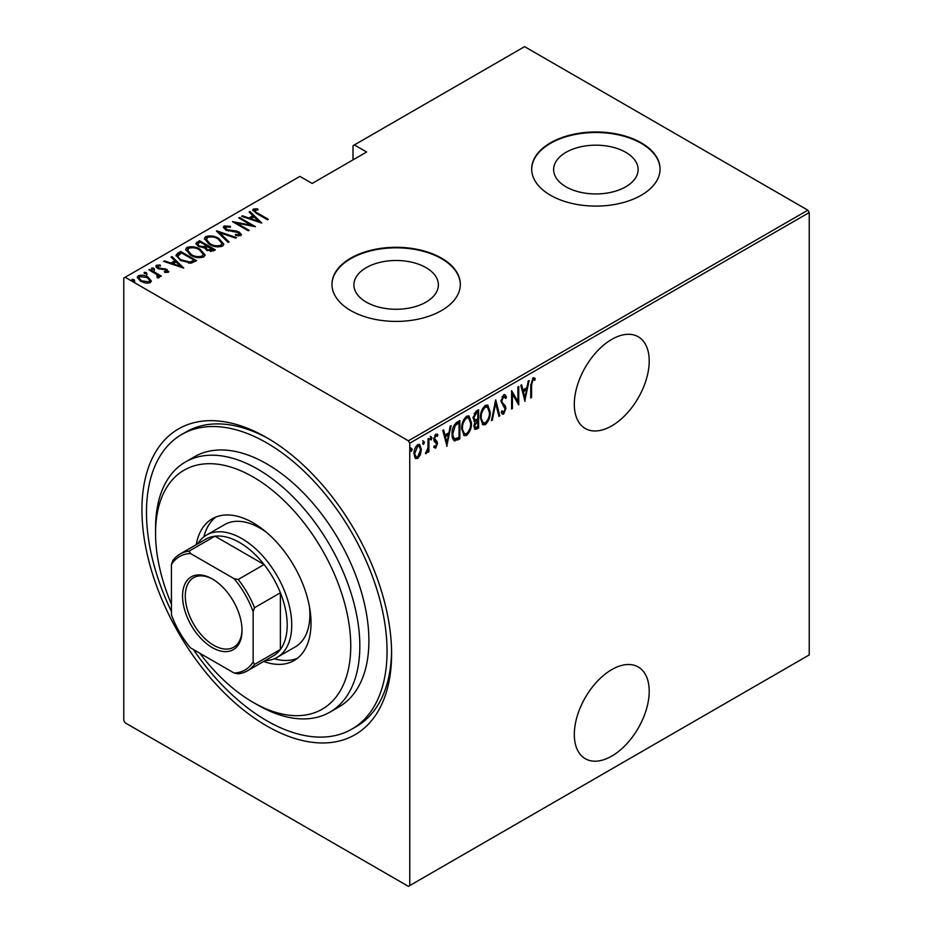 <?xml version="1.0" encoding="UTF-8"?>
<svg xmlns="http://www.w3.org/2000/svg" width="933" height="933" viewBox="0 0 933 933"><rect width="100%" height="100%" fill="white"/><g stroke="black" fill="none" stroke-linecap="round" stroke-linejoin="round"><path stroke-width="1.4" d="M266.768 437.67L266.768 437.67A176.535 101.93 60 0 1 391.603 653.881A176.535 101.93 60 0 1 266.768 725.956A176.535 101.93 60 0 1 141.933 509.745A176.535 101.93 60 0 1 266.768 437.67M193.399 649.531A170.121 98.222 -120 0 0 266.768 720.719A170.121 98.222 -120 0 0 351.823 729.14L356.371 726.515A170.121 98.222 -120 0 0 391.58 651.222M611.756 669.614A52.959 30.579 120 0 0 577.165 716.287A52.959 30.579 120 0 0 585.283 758.716A52.959 30.579 120 0 0 611.756 756.103A52.959 30.579 120 0 0 646.359 709.43A52.959 30.579 120 0 0 638.242 666.99A52.959 30.579 120 0 0 611.756 669.614M611.756 339.39A52.959 30.579 120 0 0 577.165 386.064A52.959 30.579 120 0 0 585.283 428.504A52.959 30.579 120 0 0 611.756 425.88A52.959 30.579 120 0 0 646.359 379.206A52.959 30.579 120 0 0 638.242 336.766A52.959 30.579 120 0 0 611.756 339.39M366.272 302.117A42.242 24.386 0 0 0 412.304 307.412A42.242 24.386 0 0 0 438.382 284.88A42.242 24.386 0 0 0 426.008 267.631A42.242 24.386 0 0 0 379.976 262.348A42.242 24.386 0 0 0 353.899 284.88A42.242 24.386 0 0 0 366.272 302.117M566.004 186.81A42.242 24.386 0 0 0 612.036 192.093A42.242 24.386 0 0 0 638.114 169.561A42.242 24.386 0 0 0 625.74 152.324A42.242 24.386 0 0 0 579.708 147.029A42.242 24.386 0 0 0 553.631 169.561A42.242 24.386 0 0 0 566.004 186.81M550.482 195.242A64.19 37.063 0 0 0 620.433 203.277A64.19 37.063 0 0 0 660.063 169.036A64.19 37.063 0 0 0 641.263 142.831A64.19 37.063 0 0 0 571.299 134.795A64.19 37.063 0 0 0 531.67 169.036A64.19 37.063 0 0 0 550.482 195.242M660.063 169.305A64.19 37.063 0 0 0 641.263 143.355A64.19 37.063 0 0 0 571.509 135.273A64.19 37.063 0 0 0 531.682 169.305M350.75 310.561A64.19 37.063 0 0 0 420.701 318.596A64.19 37.063 0 0 0 460.331 284.355A64.19 37.063 0 0 0 441.531 258.149A64.19 37.063 0 0 0 371.579 250.114A64.19 37.063 0 0 0 331.95 284.355A64.19 37.063 0 0 0 350.75 310.561M460.331 284.612A64.19 37.063 0 0 0 441.531 258.674A64.19 37.063 0 0 0 371.789 250.58A64.19 37.063 0 0 0 331.95 284.612M409.762 885.569L408.397 886.35L125.139 722.818L123.774 720.451L123.774 278.069L125.139 277.276L408.397 440.808L807.861 210.182L809.226 212.549L809.226 654.931L409.762 885.569L409.762 443.175L408.397 440.808M420.398 454.744L417.704 458.523L415.01 457.87L414.03 453.66C413.867 450.242 415.08 447.234 417.704 444.644L419.617 444.481L421.366 449.426L420.398 454.744L419.652 454.313M415.803 458.663L415.01 457.87M428.9 438.405L428.9 451.817L428.095 452.283L428.095 450.312L426.253 453.578L425.448 453.59L427.92 448.085L428.095 438.883L428.9 438.405M436.411 443.047L434.125 441.111L433.798 439.221L435.851 434.16L437.869 434.813L437.309 436.376L435.874 435.793L434.603 438.685L437.134 441.717L437.46 443.595L435.641 448.167L433.798 447.315L434.37 445.834L435.664 446.499L436.644 444.131L435.058 442.079M435.804 446.406L434.731 447.642L435.641 448.167L433.798 447.315M434.37 445.834L435.664 446.499M437.227 434.102L437.869 434.813L436.959 434.288L436.481 435.629M437.309 436.376L434.685 435.489M433.705 438.16L433.938 439.303L436.224 440.749M458.954 437.519L458.954 438.358L454.056 440.516L454.966 441.041C452.843 439.956 451.899 437.589 452.12 433.938C451.735 429.343 453.345 425.436 456.937 422.217L459.864 420.538L459.864 438.883L454.243 440.808M473.859 421.156L474.967 421.704L473.101 418.101L476.087 411.173L478.606 409.715L478.606 428.06L474.979 429.437L473.917 426.218L474.967 421.704L474.256 421.494M495.715 399.837L499.785 415.826L498.898 416.34L495.61 403.429L492.321 420.142L491.434 420.655L495.715 399.837M517.92 387.02L518.736 386.542L518.736 404.887L512.415 394.076L512.415 408.537L511.599 409.004L511.599 390.659L517.92 401.447L517.92 387.02M531.565 385.282L531.565 397.481L530.749 397.959L530.749 385.562L532.953 377.865L535.227 378.67L534.737 380.361L532.883 379.789L531.565 385.282L530.749 384.816M534.737 380.361L532.883 379.789M809.226 212.549L409.762 443.175M525.046 401.248L520.766 385.376L521.652 384.863L522.958 389.982L526.923 387.696L528.23 381.061L529.116 380.547L524.778 401.085M503.68 394.764L505.068 394.694L506.514 397.143L505.709 398.531L503.657 396.665L501.826 400.828L502.164 402.438L505.383 405.995L505.896 408.491L503.645 414.065L502.444 414.124L501.219 412.374L501.977 410.8L503.75 412.129L505.08 409.039L501.009 401.272L503.68 394.764M502.747 396.14L504.555 396.642L502.747 396.14L502.024 396.817M501.709 411.36L503.75 412.129M490.21 412.106C490.49 416.748 488.88 420.923 485.382 424.608L482.839 424.795L480.437 417.832C480.168 413.179 481.79 409.027 485.312 405.377L487.796 405.202L490.21 412.106L489.37 411.616M471.48 422.917C471.748 427.571 470.139 431.746 466.652 435.431L464.098 435.618L461.695 428.655C461.427 424.002 463.048 419.85 466.57 416.188L469.054 416.013L471.48 422.917L470.629 422.439M447.035 446.289L442.755 430.416L443.641 429.903L444.948 435.023L448.913 432.737L450.219 426.101L451.106 425.588L446.755 446.126M430.241 436.352L431.956 437.939L431.151 439.933L430.335 438.883L431.151 436.877L431.956 437.939L431.151 436.877M430.416 439.513L431.151 439.933L430.335 438.883M422.696 440.703L424.422 442.289L423.605 444.283L422.789 443.233L423.605 441.227L424.422 442.289L423.605 441.227M422.882 443.863L423.605 444.283L422.789 443.233M410.485 447.758L412.199 449.344L411.383 451.339L410.578 450.289L411.383 448.283L412.199 449.344L411.383 448.283M410.66 450.919L411.383 451.339L410.578 450.289M807.861 210.182L524.603 46.65L353.012 145.711L353.012 159.87M147.974 278.104L151.123 281.043L150.341 282.664L145.735 283.107L140.638 281.288L137.233 277.299L138.329 275.725C141.874 274.745 145.093 275.188 147.974 277.054L151.414 281.09M149.735 269.369L161.351 276.075L160.534 276.541L158.82 275.55L158.89 277.719L157.689 277.964L156.919 276.973L157.934 276.261L157.619 277.859L156.639 274.489L148.918 269.835L149.735 269.369L149.735 270.313M159.403 276.891L158.89 277.719M157.934 266.045L158.528 267.864L167.054 269.497L168.278 272.296L164.791 272.413L164.36 271.503L167.159 271.036L167.159 272.086L166.296 269.999L157.77 268.366C155.951 267.433 155.531 266.395 156.487 265.24L160.068 264.984L160.581 265.928L157.934 266.045L157.537 267.678M155.869 266.162L156.487 265.24L156.487 266.29L158.447 265.858M168.826 271.491L168.278 272.296M177.771 253.181L180.699 251.49L196.583 260.669L191.113 263.164L180.699 260.435L175.964 255.35L177.771 253.181L177.771 254.231L180.699 252.54L180.699 251.49M199.44 240.679L215.325 249.846L213.54 250.872L206.706 250.277L204.374 247.723L198.449 246.452L195.918 243.525L199.44 240.679L200.152 242.137M216.549 230.801L236.504 237.612L235.617 238.125L219.5 232.62L229.04 241.927L228.153 242.44L216.549 231.116M238.743 217.972L239.559 217.506L255.455 226.684L236.609 223.092L249.134 230.323L248.318 230.801L232.434 221.622L251.245 225.191L238.743 217.972M254.942 210.042C254.662 211.29 255.584 212.327 257.718 213.167L268.284 219.267L267.468 219.745L256.738 213.552L252.703 210.018L253.379 209.062L257.485 208.805L258.208 209.797L254.604 210.566L255.292 212.677M125.139 277.276L299.901 176.384L312.158 183.451L366.634 152.009L354.377 144.93M261.765 223.034L241.6 216.328L242.487 215.815L248.889 218.007L252.855 215.721L249.064 212.024L249.951 211.511L261.765 223.034M225.716 226.917L226.567 229.53L236.376 231.092L239.314 232.189L241.437 234.603L240.772 235.617L235.652 235.478L235.443 234.475L239.245 234.626L238.568 232.69L225.728 229.984L223.337 227.104L224.095 225.961L230.404 226.334L230.416 227.255L225.716 226.917L225.133 228.865M239.245 234.626L239.245 235.676L239.245 234.626M218.917 238.521L223.815 244.119L222.509 246.172C217.576 247.455 213.144 246.802 209.214 244.201L204.374 238.58L205.738 236.562C210.625 235.314 215.022 235.967 218.917 238.521L218.917 239.489M200.175 249.333L205.085 254.942L203.779 256.983C198.834 258.266 194.402 257.613 190.484 255.024L185.632 249.403L186.997 247.385C191.895 246.137 196.28 246.79 200.175 249.333L200.175 250.312M183.754 268.074L163.59 261.368L164.476 260.855L170.867 263.048L174.833 260.75L171.054 257.065L171.94 256.552L183.754 268.074M151.776 269.007L153.91 269.299L153.91 268.249L154.423 269.485L152.277 269.194L151.776 267.958L153.91 268.249L154.423 269.485M152.277 269.194L151.776 267.958L151.776 268.797M144.23 273.357L146.376 273.649L146.376 272.599L146.889 273.836L144.743 273.544L144.23 272.308L146.376 272.599L146.889 273.836M144.743 273.544L144.23 272.308L144.23 273.147M132.019 280.413L134.154 280.705L134.154 279.655L134.667 280.891L132.521 280.6L132.019 279.364L134.154 279.655L134.667 280.891M132.521 280.6L132.019 279.364L132.019 280.203M269.066 439.023A170.121 98.222 -120 0 0 186.25 431.862L181.713 434.486A170.121 98.222 -120 0 0 171.439 611.5M252.843 210.578L253.379 209.062M253.379 210.112L257.485 209.855M257.485 209.773L257.485 208.805M242.487 216.631L242.487 215.815M248.889 218.823L248.889 218.007M249.134 218.905L252.855 216.759L252.855 215.721M249.741 212.677L249.951 211.511M249.951 212.561L260.4 222.754M250.93 218.707L258.604 221.331L254.068 216.899L250.93 218.707L250.93 219.523M258.604 222.136L258.604 221.331M239.559 218.45L239.559 217.506M251.245 225.296L253.041 226.334M236.609 224.037L236.609 223.092M234.813 222.999L236.609 223.349M251.245 225.984L251.245 225.191M223.442 227.664L224.095 225.961M224.095 227.011L227.279 226.649M230.404 227.255L230.404 226.334M225.716 227.967L226.567 230.579M226.567 230.416L226.567 229.53M228.468 231.069L228.468 230.241M236.376 231.932L236.376 231.092M239.268 233.203L239.314 232.189M239.314 233.227L241.309 235.104M237.985 235.932L239.245 235.676M217.704 232.235L219.5 232.853M228.363 242.312L219.5 233.67L219.5 232.62M219.675 240.026L223.768 244.633M204.432 239.151L205.738 236.562M205.738 237.612L209.937 236.83M210.042 244.656L210.042 243.735C213.225 245.811 216.829 246.312 220.841 245.251L221.961 243.443L218.112 238.988C214.928 236.935 211.359 236.434 207.394 237.483L206.205 240.376L208.514 243.781M217.879 246.953L220.841 246.3L221.961 243.443M220.841 246.3L220.841 245.251M206.205 239.326L210.042 243.735M206.158 245.601L207.697 246.487M212.876 249.484L214.415 250.371M196.023 244.061L196.91 242.125M196.91 243.175L199.44 241.717M203.371 247.816L206.158 246.545L206.158 245.496L200.245 242.09L199.044 242.778L197.761 244.154L199.265 245.985L203.709 246.697L206.158 245.496M197.761 244.154L198.484 246.475M210.415 251.548L212.876 250.429L212.876 249.379L207.231 246.755L206.018 248.05L207.488 249.787L212.876 249.379M206.018 248.05L206.694 250.277M211.756 251.07L211.756 250.021M207.488 250.685L207.488 249.787M203.709 247.735L203.709 246.697M199.265 246.883L199.265 245.985M200.933 250.849L205.027 255.444M185.69 249.962L186.997 247.385M186.997 248.435L191.195 247.653M191.3 255.479L191.3 254.557C194.496 256.622 198.088 257.135 202.099 256.074L203.219 254.266L199.37 249.811C196.198 247.746 192.618 247.245 188.664 248.306L187.463 251.187L189.772 254.592M199.149 257.776L202.099 257.111L203.219 254.266M202.099 257.111L202.099 256.074M187.463 250.137L191.3 254.557M180.699 252.54L181.422 252.96M194.134 260.307L195.673 261.193M176.045 255.91L177.771 254.231M188.629 263.199L193.469 261.625L194.134 260.19L181.515 252.901L177.911 256.062L179.906 259.957M190.099 263.059L190.099 262.021L194.134 260.19M181.515 260.89L181.515 259.969L190.099 262.021M178.098 255.339C177.841 257.17 178.984 258.709 181.515 259.969M164.476 261.672L164.476 260.855M170.867 263.864L170.867 263.048M171.124 263.946L174.833 261.8L174.833 260.75M171.73 257.718L171.94 256.552M171.94 257.601L182.39 267.794M172.92 263.747L180.582 266.372L176.045 261.94L172.92 263.747L172.92 264.564M180.582 267.176L180.582 266.372M160.068 265.858L160.068 264.984M157.934 267.095L158.528 268.902M158.528 268.751L158.528 267.864M159.87 269.205L159.87 268.366M162.144 269.427L162.144 268.436M164.943 269.509L164.943 268.646M166.867 270.442L167.054 269.497M167.054 270.535L168.663 271.981M153.91 269.299L154.423 270.535M156.068 274.069L158.82 275.667M159.275 277.381L158.82 275.55M146.376 273.649L146.889 274.885M137.314 277.847L138.329 275.725M138.329 276.763L140.93 276.133M147.974 278.046L147.974 277.054M141.443 281.719L141.443 280.81L148.918 281.836L149.735 280.611L147.146 277.521L139.752 276.541L138.9 278.885L140.323 281.101M147.776 283.27L148.918 282.886L149.735 280.611M148.918 282.886L148.918 281.836M138.9 277.836L141.443 280.81M134.154 280.705L134.667 281.941M530.749 397.015L531.565 397.481M533.898 377.678L535.227 378.67M534.317 378.145L533.839 379.789M533.828 379.836L532.603 379.16M520.976 385.247L522.048 389.458L522.958 389.982M526.678 387.836L526.305 389.702M524.743 397.656L524.369 399.522M526.515 389.819L525.606 389.294L522.468 391.102L524.031 397.248L524.941 397.773L526.515 389.819L523.378 391.627L524.941 397.773M522.468 391.102L523.378 391.627M517.827 401.388L517.827 403.686M511.599 393.609L512.415 394.076M511.599 408.071L512.415 408.537M511.599 391.312L517.92 401.447M504.59 394.542L506.514 397.143M505.604 396.618L505.185 397.341M501.044 400.374L501.826 400.828M500.916 400.304L502.164 402.438M501.254 401.913L505.383 405.995M504.473 405.47L504.986 407.966L505.896 408.491M504.17 411.78L502.735 413.541L503.645 414.065M502.735 413.541L502.012 413.751M495.271 401.155L498.875 415.302L499.785 415.826M494.91 403.021L495.61 403.429M491.621 419.733L492.321 420.142M487.318 420.631L484.484 424.095L485.382 424.608M484.484 424.095L482.396 424.48M487.329 405.004L489.289 410.777M480.46 416.911L483.177 422.836L485.347 422.754C488.251 419.78 489.603 416.386 489.405 412.584L487.434 407.103L486.525 406.578L484.437 406.706L482.501 408.701M480.448 418.649L483.177 422.836M484.437 406.706L485.347 407.231C482.408 410.17 481.043 413.541 481.253 417.366M487.434 407.103L485.347 407.231M477.696 410.24L477.696 412.013M477.696 418.94L477.696 420.713M477.696 426.708L478.606 428.06M477.696 427.536L475.912 428.562L476.821 429.087M475.912 428.562L474.559 429.04M473.008 417.098L474.617 419.453M473.148 417.179L475.527 419.978L477.789 418.882L477.789 412.071L476.88 411.546L474.057 413.587M473.917 426.171L475.329 427.524L477.789 426.649L477.789 420.771L474.734 425.716L475.329 427.524M477.789 420.771L476.88 420.247L474.92 421.681M473.964 425.261L474.734 425.716M476.331 420.561L477.241 421.086M473.859 419.325L475.527 419.978M475.678 412.234L476.588 412.759L473.917 417.622M477.789 412.071L476.588 412.759M468.576 431.443L465.742 434.906L466.652 435.431M465.742 434.906L463.654 435.303M468.588 415.815L470.547 421.599M461.718 427.734L464.436 433.658L466.605 433.577C469.521 430.603 470.862 427.209 470.664 423.395L468.693 417.914L467.795 417.389L465.695 417.529L463.771 419.523M461.718 429.472L464.436 433.658M465.695 417.529L466.605 418.054C463.666 420.981 462.301 424.363 462.511 428.189M468.693 417.914L466.605 418.054M458.954 421.051L458.954 422.836M458.954 438.358L459.864 438.883M457.053 439.455L457.963 439.979M452.143 434.918L454.616 438.813L459.048 437.472L459.048 422.882L455.234 425.553L452.937 433.472C452.75 436.504 453.578 438.358 455.456 439.035M459.048 422.882L457.053 422.987L453.566 426.136M452.143 433.017L452.937 433.472M454.324 425.028L455.234 425.553M442.965 430.288L444.038 434.498L444.948 435.023M448.656 432.877L448.295 434.743M446.732 442.697L446.359 444.563M448.493 434.86L447.595 434.335L444.458 436.143L446.021 442.289L446.93 442.813L448.493 434.86L445.368 436.667L446.93 442.813M444.458 436.143L445.368 436.667M435.501 442.522L434.486 441.729L435.501 442.522M436.399 435.851L434.965 435.268M433.845 438.242L434.603 438.685M433.938 439.303L437.134 441.717M436.236 441.192L437.46 443.595M431.058 437.414L430.241 439.408M428.002 447.292L428.002 450.254M428.095 451.339L428.9 451.817M426.369 451.864L425.646 452.832M425.553 453.181L426.253 453.578M423.512 441.764L422.696 443.758M418.602 456.097L416.794 457.998L417.704 458.523M416.794 457.998L415.372 458.313M419.15 444.306L420.456 448.54M420.503 448.925L421.366 449.426M414.065 452.727L416.235 456.96L417.704 456.867L420.55 449.881L419.244 446.196L416.794 445.764L415.85 446.58M414.042 454.044L416.235 456.96M416.794 445.764L417.704 446.289L414.847 453.181M419.244 446.196L417.704 446.289M411.29 448.82L410.485 450.814M199.779 653.205A138.026 79.69 -120 0 0 253.146 702.374A138.026 79.69 -120 0 0 350.75 646.021A138.026 79.69 -120 0 0 253.146 476.985A138.026 79.69 -120 0 0 155.554 533.326A138.026 79.69 -120 0 0 171.439 604.129M257.683 704.986L253.146 702.374L257.695 704.986A144.44 83.399 60 0 1 257.683 704.986A144.44 83.399 60 0 0 329.909 712.147L338.994 706.899A144.44 83.399 -120 0 0 361.129 591.16A144.44 83.399 -120 0 0 266.768 463.876A144.44 83.399 -120 0 0 194.554 456.727L185.469 461.963A144.44 83.399 60 0 1 257.695 469.124A144.44 83.399 60 0 1 352.056 596.397A144.44 83.399 60 0 1 329.909 712.147M266.546 532.393A70.616 40.772 -120 0 0 259.957 528.09A70.616 40.772 -120 0 0 224.655 524.591L206.496 535.076A70.616 40.772 60 0 1 241.799 538.574A70.616 40.772 60 0 1 287.935 600.794A70.616 40.772 60 0 1 277.113 657.38A70.616 40.772 60 0 1 264.984 660.681M215.768 517.069A81.847 47.256 -120 0 0 203.884 536.825M196.233 544.709A81.847 47.256 60 0 1 212.223 518.795A81.847 47.256 60 0 1 253.146 522.842A81.847 47.256 60 0 1 306.619 594.974A81.847 47.256 60 0 1 294.07 660.564A81.847 47.256 60 0 1 263.642 661.45M351.823 729.14A170.121 98.222 -120 0 0 377.9 592.817A170.121 98.222 -120 0 0 266.768 442.907A170.121 98.222 -120 0 0 181.713 434.486M155.554 533.326L155.554 528.09A144.44 83.399 60 0 1 185.469 461.963M274.29 658.768A81.847 47.256 -120 0 0 297.335 658.348M277.113 657.38L295.271 646.896A70.616 40.772 -120 0 0 309.453 606.718M212.292 647.595A42.043 24.281 60 0 1 182.565 596.094A42.043 24.281 60 0 1 212.292 578.927L212.292 578.927A42.043 24.281 60 0 1 242.032 630.428A42.043 24.281 60 0 1 212.292 647.595M212.981 579.335A40.119 23.162 -120 0 0 193.597 577.725A40.119 23.162 -120 0 0 187.451 609.879A40.119 23.162 -120 0 0 213.657 645.239A40.119 23.162 -120 0 0 233.716 647.222A40.119 23.162 -120 0 0 242.02 629.623M253.146 662.01L254.511 664.413A67.409 38.918 60 0 1 247.362 670.85L273.241 655.911A67.409 38.918 -120 0 0 280.39 649.473A67.409 38.918 -120 0 0 280.39 592.782A67.409 38.918 -120 0 0 264.086 564.535A67.409 38.918 -120 0 0 239.536 542.505A67.409 38.918 -120 0 0 214.987 536.195A67.409 38.918 -120 0 0 205.831 539.157L179.952 554.097A67.409 38.918 60 0 1 189.107 551.123L190.507 553.514A65.485 37.81 -120 0 0 171.439 564.512L171.439 614.835A65.485 37.81 -120 0 0 190.507 647.864L234.09 673.02A65.485 37.81 -120 0 0 253.146 662.01L253.146 611.686A65.485 37.81 -120 0 0 234.09 578.67L190.507 553.514M234.09 578.67L238.207 579.475L264.086 564.535L214.987 536.195L189.107 551.123M197.574 543.927A70.616 40.772 60 0 1 206.496 535.076M254.511 664.413L280.39 649.473L280.39 592.782L254.511 607.71L253.146 611.686M247.362 670.85A67.409 38.918 60 0 1 238.207 673.824L234.09 673.02M171.439 564.512L172.803 560.546A67.409 38.918 60 0 1 179.952 554.097M238.207 579.475A67.409 38.918 60 0 1 254.511 607.71M257.718 214.112L257.718 213.167M232.679 231.652L232.679 230.719M205.61 246.86L205.61 245.811M193.469 261.625L193.469 260.587M502.934 403.861L503.843 404.386M457.053 422.987L457.951 423.512M534.108 379.941L533.198 379.416M434.965 446.487L434.067 445.962M436.714 435.769L435.804 435.245M435.443 440.353L434.533 439.828"/></g></svg>

